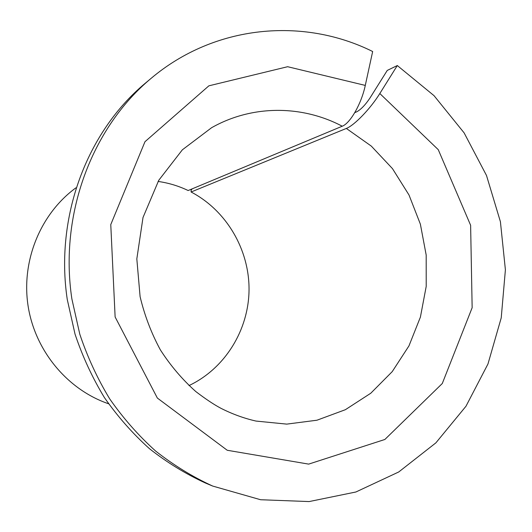 <?xml version="1.0" encoding="UTF-8"?>
<svg xmlns="http://www.w3.org/2000/svg" width="532" height="532" viewBox="0 0 532 532"><rect width="100%" height="100%" fill="white"/><g stroke="black" fill="none" stroke-linecap="round" stroke-linejoin="round"><path stroke-width="0.8" d="M192.099 188.88L191.134 190.35L191.101 192.005L346.332 128.438C354.292 125.446 370.551 108.581 379.821 93.526L438.262 149.665L470.621 225.275L472.15 307.709L442.285 383.512L384.869 439.472L308.66 464.117L227.231 450.265L157.359 398.056L115.125 316.972L110.769 224.59L144.977 141.705L208.863 85.832L287.632 66.713L365.284 85.413C361.487 103.62 350.262 123.264 342.236 126.217L188.148 190.529C178.599 185.961 168.578 182.928 158.09 181.439M354.758 112.658L356.786 111.78C361.022 109.432 365.431 104.811 370.026 97.928L387.256 70.424L397.304 65.542L379.821 93.526M191.101 192.005C226.466 210.499 249.315 249.588 249.043 289.78C248.697 329.966 225.103 368.496 188.986 385.58M397.304 65.542L434.039 95.674L464.117 132.867L486.494 175.467L500.413 221.718L505.4 269.797L501.23 317.843L487.977 363.961L465.972 406.248L435.888 442.85L398.734 471.97L355.895 491.994L309.139 501.57L260.6 499.734L212.694 486.062L205.478 483.043C185.741 473.985 167.075 462.541 149.479 448.709C132.701 433.62 117.685 416.583 104.425 397.603C92.335 377.693 82.54 356.533 75.032 334.123L67.278 299.583C54.843 217.069 86.776 132.022 145.023 83.451L151.022 78.43C214.795 24.558 303.386 17.037 372.659 51.511L365.284 85.413M212.694 486.062C192.597 476.838 173.585 465.181 155.663 451.076C138.573 435.688 123.264 418.305 109.745 398.94C97.422 378.624 87.434 357.025 79.78 334.149L71.867 298.884C59.172 214.655 91.717 127.873 151.022 78.43M108.581 403.775C67.424 389.703 34.879 350.694 28.023 305.528C21.207 260.361 40.758 213.472 75.903 187.843M346.332 128.438L371.309 146.107L392.456 168.611L409.002 194.991L420.38 224.178L426.185 255.047L426.205 286.416L420.406 317.099L408.962 345.886L392.224 371.635L370.771 393.234L345.361 409.707L316.966 420.214L286.741 424.117L255.985 421.065C244.068 418.345 232.418 414.109 221.033 408.35C214.19 404.752 205.778 399.153 195.789 391.545C182.383 379.589 170.586 365.723 160.405 349.943C151.367 333.258 144.598 315.509 140.102 296.683L136.824 258.898L143.008 217.495L158.762 180.282L182.363 149.811L211.596 127.713C252.241 104.671 302.076 105.023 342.236 126.217"/></g></svg>

